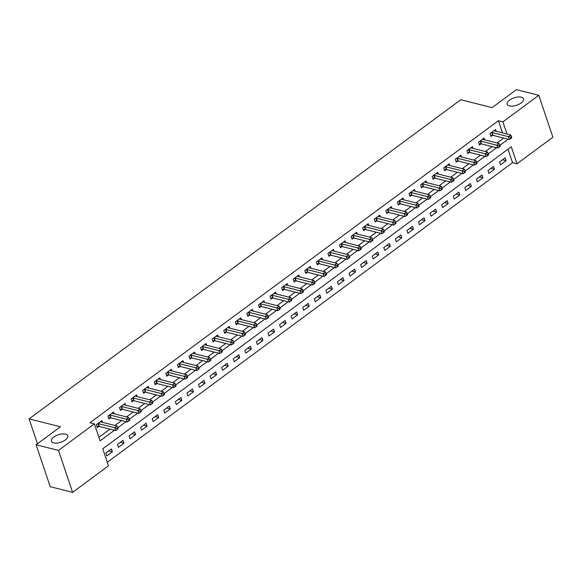 <?xml version="1.0" encoding="UTF-8"?>
<svg xmlns="http://www.w3.org/2000/svg" width="582" height="582" viewBox="0 0 582 582"><rect width="100%" height="100%" fill="white"/><g stroke="black" fill="none" stroke-linecap="round" stroke-linejoin="round"><path stroke-width="0.87" d="M65.504 434.128A8.599 3.914 161.4 0 1 67.723 435.765A8.599 3.914 161.4 0 1 63.234 441.214A8.599 3.914 161.4 0 1 53.646 442.895A8.599 3.914 161.4 0 1 51.427 441.251A8.599 3.914 161.4 0 1 55.908 435.802A8.599 3.914 161.4 0 1 65.504 434.128M521.254 97.172A8.599 3.914 161.4 0 1 523.473 98.809A8.599 3.914 161.4 0 1 518.984 104.258A8.599 3.914 161.4 0 1 509.396 105.939A8.599 3.914 161.4 0 1 507.177 104.294A8.599 3.914 161.4 0 1 511.665 98.845A8.599 3.914 161.4 0 1 521.254 97.172M72.597 492.343L50.227 486.698L36.113 444.757L60.426 426.781L29.1 418.88L460.769 99.733L492.096 107.634L516.409 89.657L538.787 95.303L552.9 137.243L517.005 163.775L511.28 146.773L102.774 448.802L108.492 465.804L72.597 492.343L58.484 450.403L94.379 423.863L100.104 440.865L114.465 430.251M107.299 462.246L512.531 162.647L517.005 163.775M512.531 162.647L508.006 149.203M505.132 157.853L499.574 161.963L500.527 164.801L506.085 160.69L505.132 157.853M493.551 166.416L487.992 170.526L488.953 173.363L494.504 169.253L493.551 166.416M481.976 174.978L476.418 179.089L477.371 181.919L482.929 177.808L481.976 174.978M470.394 183.541L464.836 187.644L465.789 190.481L471.347 186.371L470.394 183.541M458.82 192.096L453.262 196.207L454.215 199.044L459.773 194.934L458.82 192.096M447.238 200.659L441.68 204.769L442.633 207.599L448.191 203.496L447.238 200.659M435.656 209.222L430.098 213.332L431.051 216.162L436.609 212.052L435.656 209.222M424.082 217.784L418.523 221.888L419.477 224.725L425.035 220.614L424.082 217.784M412.5 226.34L406.942 230.45L407.895 233.287L413.453 229.177L412.5 226.34M400.918 234.902L395.36 239.013L396.313 241.843L401.871 237.74L400.918 234.902M389.343 243.465L383.785 247.576L384.738 250.406L390.296 246.295L389.343 243.465M377.762 252.028L372.204 256.131L373.157 258.968L378.715 254.858L377.762 252.028M366.187 260.583L360.629 264.694L361.582 267.531L367.14 263.42L366.187 260.583M354.605 269.146L349.047 273.256L350 276.086L355.558 271.983L354.605 269.146M343.024 277.709L337.465 281.819L338.418 284.649L343.977 280.539L343.024 277.709M331.449 286.271L325.891 290.374L326.844 293.212L332.402 289.101L331.449 286.271M319.867 294.827L314.309 298.937L315.262 301.774L320.82 297.664L319.867 294.827M308.285 303.389L302.727 307.5L303.68 310.33L309.238 306.227L308.285 303.389M296.711 311.952L291.153 316.062L292.106 318.892L297.664 314.782L296.711 311.952M285.129 320.515L279.571 324.618L280.524 327.455L286.082 323.345L285.129 320.515M273.555 329.07L267.996 333.18L268.949 336.018L274.508 331.907L273.555 329.07M261.973 337.633L256.415 341.743L257.368 344.573L262.926 340.47L261.973 337.633M250.391 346.195L244.833 350.306L245.786 353.136L251.344 349.025L250.391 346.195M238.816 354.758L233.258 358.861L234.211 361.698L239.769 357.588L238.816 354.758M227.235 363.313L221.677 367.424L222.63 370.261L228.188 366.151L227.235 363.313M215.653 371.876L210.095 375.987L211.048 378.817L216.606 374.713L215.653 371.876M204.078 380.439L198.52 384.549L199.473 387.379L205.031 383.269L204.078 380.439M192.497 388.994L186.938 393.105L187.891 395.942L193.45 391.832L192.497 388.994M180.922 397.557L175.364 401.667L176.317 404.505L181.875 400.394L180.922 397.557M169.34 406.12L163.782 410.23L164.735 413.06L170.293 408.95L169.34 406.12M157.758 414.682L152.2 418.793L153.153 421.623L158.711 417.512L157.758 414.682M146.184 423.238L140.626 427.348L141.579 430.185L147.137 426.075L146.184 423.238M134.602 431.8L129.044 435.911L129.997 438.748L135.555 434.638L134.602 431.8M123.02 440.363L117.462 444.473L118.415 447.303L123.973 443.193L123.02 440.363M111.446 448.926L105.888 453.036L106.841 455.866L112.399 451.756L111.446 448.926M502.506 132.871L498.418 120.714L89.904 422.736L94.379 423.863M98.911 437.315L109.991 429.123M114.916 425.478L121.565 420.56M126.498 416.916L133.147 411.998M138.08 408.353L144.722 403.442M149.654 399.798L156.303 394.88M161.236 391.235L167.885 386.317M172.81 382.672L179.46 377.754M184.392 374.11L191.042 369.199M195.974 365.554L202.623 360.636M207.548 356.992L214.198 352.074M219.13 348.429L225.78 343.511M230.712 339.866L237.354 334.956M242.287 331.311L248.936 326.393M253.868 322.748L260.518 317.83M265.443 314.185L272.092 309.268M277.025 305.623L283.674 300.712M288.607 297.067L295.256 292.149M300.181 288.505L306.83 283.587M311.763 279.942L318.412 275.031M323.345 271.379L329.987 266.469M334.919 262.824L341.569 257.906M346.501 254.261L353.15 249.343M358.076 245.699L364.725 240.788M369.657 237.136L376.307 232.225M381.239 228.581L387.888 223.663M392.814 220.018L399.463 215.1M404.395 211.455L411.045 206.545M415.977 202.892L422.619 197.982M427.552 194.337L434.201 189.419M439.134 185.774L445.783 180.857M450.715 177.212L457.357 172.301M462.29 168.649L468.939 163.738M473.872 160.094L480.521 155.176M485.446 151.531L492.096 146.613M497.028 142.968L503.677 138.058M496.184 131.277L495.595 129.517L490.037 133.627L490.99 136.464L492.496 135.351M484.61 139.84L484.02 138.08L478.462 142.19L479.415 145.027L480.921 143.907M473.028 148.395L472.439 146.642L466.88 150.753L467.833 153.583L469.339 152.469M461.453 156.958L460.857 155.205L455.299 159.315L456.252 162.145L457.765 161.032M449.871 165.521L449.282 163.76L443.724 167.871L444.677 170.708L446.183 169.595M438.29 174.083L437.7 172.323L432.142 176.433L433.095 179.271L434.601 178.15M426.715 182.639L426.119 180.886L420.56 184.996L421.521 187.826L423.027 186.713M415.133 191.202L414.544 189.448L408.986 193.559L409.939 196.389L411.445 195.276M403.552 199.764L402.962 198.004L397.404 202.114L398.357 204.951L399.863 203.838M391.977 208.327L391.388 206.566L385.83 210.677L386.783 213.507L388.289 212.394M380.395 216.882L379.806 215.129L374.248 219.239L375.201 222.069L376.707 220.956M368.821 225.445L368.224 223.692L362.666 227.795L363.619 230.632L365.132 229.519M357.239 234.008L356.65 232.247L351.092 236.357L352.045 239.195L353.55 238.082M345.657 242.57L345.068 240.81L339.51 244.92L340.463 247.75L341.969 246.637M334.083 251.126L333.486 249.372L327.928 253.483L328.888 256.313L330.394 255.2M322.501 259.688L321.911 257.935L316.353 262.038L317.306 264.875L318.812 263.762M310.919 268.251L310.33 266.491L304.772 270.601L305.725 273.438L307.231 272.325M299.344 276.814L298.755 275.053L293.197 279.164L294.15 281.994L295.656 280.88M287.763 285.369L287.173 283.616L281.615 287.726L282.568 290.556L284.074 289.443M276.188 293.932L275.592 292.179L270.033 296.282L270.986 299.119L272.5 298.006M264.606 302.495L264.017 300.734L258.459 304.844L259.412 307.682L260.918 306.568M253.025 311.057L252.435 309.297L246.877 313.407L247.83 316.237L249.336 315.124M241.45 319.613L240.853 317.859L235.295 321.97L236.256 324.8L237.762 323.687M229.868 328.175L229.279 326.422L223.721 330.525L224.674 333.362L226.18 332.249M218.286 336.738L217.697 334.977L212.139 339.088L213.092 341.925L214.598 340.805M206.712 345.293L206.123 343.54L200.564 347.65L201.518 350.48L203.023 349.367M195.13 353.856L194.541 352.103L188.983 356.213L189.936 359.043L191.442 357.93M183.556 362.419L182.959 360.665L177.401 364.769L178.354 367.606L179.867 366.493M171.974 370.981L171.384 369.221L165.826 373.331L166.779 376.168L168.285 375.048M160.392 379.537L159.803 377.783L154.245 381.894L155.198 384.724L156.704 383.611M148.817 388.099L148.221 386.346L142.663 390.457L143.623 393.287L145.129 392.173M137.236 396.662L136.646 394.909L131.088 399.012L132.041 401.849L133.547 400.736M125.654 405.225L125.065 403.464L119.506 407.575L120.459 410.412L121.965 409.292M114.079 413.78L113.49 412.027L107.932 416.137L108.885 418.967L110.391 417.854M102.497 422.343L101.908 420.59L96.35 424.7L97.303 427.53L98.809 426.417M29.1 418.88L37.474 443.753M36.113 444.757L58.484 450.403M498.418 120.714L502.892 121.842L538.787 95.303M506.98 133.998L502.892 121.842M117.819 427.77L126.039 421.688M129.393 419.215L137.621 413.133M140.975 410.652L149.203 404.57M152.549 402.089L160.778 396.007M164.131 393.527L172.359 387.445M175.713 384.971L183.934 378.889M187.288 376.409L195.516 370.327M198.869 367.846L207.097 361.764M210.451 359.283L218.672 353.201M222.026 350.728L230.254 344.646M233.608 342.165L241.836 336.083M245.182 333.602L253.41 327.521M256.764 325.04L264.992 318.958M268.346 316.484L276.566 310.402M279.92 307.922L288.148 301.84M291.502 299.359L299.73 293.277M303.084 290.796L311.305 284.714M314.658 282.241L322.886 276.159M326.24 273.678L334.468 267.596M337.815 265.116L346.043 259.034M349.396 256.553L357.624 250.471M360.978 247.997L369.199 241.916M372.553 239.435L380.781 233.353M384.135 230.872L392.363 224.79M395.716 222.317L403.937 216.228M407.291 213.754L415.519 207.672M418.873 205.191L427.101 199.109M430.447 196.629L438.675 190.547M442.029 188.073L450.257 181.991M453.611 179.511L461.832 173.429M465.185 170.948L473.413 164.866M476.767 162.385L484.995 156.303M488.349 153.83L496.57 147.748M499.923 145.267L508.151 139.185M502.521 159.788L506.085 160.69M108.827 450.854L112.399 451.756M120.409 442.298L123.973 443.193M131.99 433.736L135.555 434.638M143.565 425.173L147.137 426.075M155.147 416.61L158.711 417.512M166.721 408.055L170.293 408.95M178.303 399.492L181.875 400.394M189.885 390.929L193.45 391.832M201.459 382.374L205.031 383.269M213.041 373.811L216.606 374.713M224.623 365.249L228.188 366.151M236.197 356.686L239.769 357.588M247.779 348.131L251.344 349.025M259.354 339.568L262.926 340.47M270.936 331.005L274.508 331.907M282.517 322.443L286.082 323.345M294.092 313.887L297.664 314.782M305.674 305.324L309.238 306.227M317.255 296.762L320.82 297.664M328.83 288.199L332.402 289.101M340.412 279.644L343.977 280.539M351.986 271.081L355.558 271.983M363.568 262.518L367.14 263.42M375.15 253.956L378.715 254.858M386.724 245.4L390.296 246.295M398.306 236.838L401.871 237.74M409.888 228.275L413.453 229.177M421.463 219.712L425.035 220.614M433.044 211.157L436.609 212.052M444.619 202.594L448.191 203.496M456.201 194.032L459.773 194.934M467.783 185.469L471.347 186.371M479.357 176.913L482.929 177.808M490.939 168.351L494.504 169.253M492.11 132.543L493.063 135.38L509.352 139.484L508.399 136.654L492.11 132.543A1.346 0.611 -18.6 0 0 491.703 132.507L491.543 132.514M510.538 137.279L510.923 138.414L511.847 137.73L511.469 136.595L510.538 137.279L508.399 136.654L510.712 134.944L494.424 130.834A1.346 0.611 -18.6 0 1 494.154 130.695L494.089 130.637M493.063 135.38A1.346 0.611 -18.6 0 0 492.663 135.344L490.641 135.424M509.352 139.484L510.923 138.414M511.469 136.595L510.712 134.944M480.528 141.106L481.481 143.936L497.77 148.046L496.817 145.216L480.528 141.106A1.346 0.611 -18.6 0 0 480.128 141.07L479.968 141.077M498.963 145.842L499.341 146.977L500.273 146.293L499.887 145.158L498.963 145.842L496.817 145.216L499.13 143.499L482.842 139.389A1.346 0.611 -18.6 0 1 482.58 139.258L482.507 139.193M481.481 143.936A1.346 0.611 -18.6 0 0 481.081 143.907L479.066 143.98M497.77 148.046L499.341 146.977M499.887 145.158L499.13 143.499M468.947 149.669L469.9 152.499L486.196 156.609L485.235 153.772L468.947 149.669A1.346 0.611 -18.6 0 0 468.546 149.632L468.386 149.639M487.381 154.405L487.767 155.54L488.691 154.856L488.313 153.721L487.381 154.405L485.235 153.772L487.556 152.062L471.267 147.952A1.346 0.611 -18.6 0 1 470.998 147.821L470.933 147.755M469.9 152.499A1.346 0.611 -18.6 0 0 469.499 152.462L467.484 152.542M486.196 156.609L487.767 155.54M488.313 153.721L487.556 152.062M457.372 158.224L458.325 161.061L474.614 165.172L473.661 162.334L457.372 158.224A1.346 0.611 -18.6 0 0 456.972 158.195L456.812 158.195M475.807 162.967L476.185 164.095L477.109 163.411L476.731 162.283L475.807 162.967L473.661 162.334L475.974 160.625L459.685 156.514A1.346 0.611 -18.6 0 1 459.416 156.383L459.351 156.318M458.325 161.061A1.346 0.611 -18.6 0 0 457.925 161.025L455.902 161.105M474.614 165.172L476.185 164.095M476.731 162.283L475.974 160.625M445.79 166.787L446.743 169.624L463.032 173.727L462.079 170.897L445.79 166.787A1.346 0.611 -18.6 0 0 445.39 166.75L445.23 166.758M464.225 171.523L464.603 172.658L465.535 171.974L465.149 170.839L464.225 171.523L462.079 170.897L464.4 169.18L448.104 165.077A1.346 0.611 -18.6 0 1 447.842 164.939L447.776 164.881M446.743 169.624A1.346 0.611 -18.6 0 0 446.343 169.588L444.328 169.668M463.032 173.727L464.603 172.658M465.149 170.839L464.4 169.18M434.208 175.349L435.169 178.179L451.457 182.29L450.504 179.46L434.208 175.349A1.346 0.611 -18.6 0 0 433.808 175.313L433.648 175.32M452.643 180.085L453.029 181.22L453.953 180.536L453.574 179.401L452.643 180.085L450.504 179.46L452.818 177.743L436.529 173.632A1.346 0.611 -18.6 0 1 436.26 173.501L436.194 173.436M435.169 178.179A1.346 0.611 -18.6 0 0 434.761 178.15L432.746 178.223M451.457 182.29L453.029 181.22M453.574 179.401L452.818 177.743M422.634 183.912L423.587 186.742L439.876 190.852L438.923 188.015L422.634 183.912A1.346 0.611 -18.6 0 0 422.234 183.876L422.074 183.883M441.069 188.648L441.447 189.783L442.378 189.099L441.993 187.964L441.069 188.648L438.923 188.015L441.236 186.305L424.947 182.195A1.346 0.611 -18.6 0 1 424.678 182.064L424.613 181.999M423.587 186.742A1.346 0.611 -18.6 0 0 423.187 186.706L421.164 186.786M439.876 190.852L441.447 189.783M441.993 187.964L441.236 186.305M411.052 192.467L412.005 195.305L428.294 199.415L427.341 196.578L411.052 192.467A1.346 0.611 -18.6 0 0 410.652 192.431L410.492 192.438M429.487 197.211L429.872 198.338L430.796 197.654L430.411 196.527L429.487 197.211L427.341 196.578L429.662 194.868L413.373 190.758A1.346 0.611 -18.6 0 1 413.104 190.627L413.038 190.561M412.005 195.305A1.346 0.611 -18.6 0 0 411.605 195.268L409.59 195.348M428.294 199.415L429.872 198.338M430.411 196.527L429.662 194.868M399.478 201.03L400.431 203.867L416.719 207.97L415.766 205.14L399.478 201.03A1.346 0.611 -18.6 0 0 399.07 200.994L398.91 201.001M417.905 205.766L418.291 206.901L419.215 206.217L418.836 205.082L417.905 205.766L415.766 205.14L418.08 203.424L401.791 199.32A1.346 0.611 -18.6 0 1 401.522 199.182L401.456 199.124M400.431 203.867A1.346 0.611 -18.6 0 0 400.03 203.831L398.008 203.911M416.719 207.97L418.291 206.901M418.836 205.082L418.08 203.424M387.896 209.593L388.849 212.423L405.137 216.533L404.184 213.703L387.896 209.593A1.346 0.611 -18.6 0 0 387.496 209.556L387.336 209.564M406.331 214.329L406.709 215.464L407.64 214.78L407.255 213.645L406.331 214.329L404.184 213.703L406.498 211.986L390.209 207.876A1.346 0.611 -18.6 0 1 389.947 207.745L389.875 207.679M388.849 212.423A1.346 0.611 -18.6 0 0 388.449 212.386L386.433 212.466M405.137 216.533L406.709 215.464M407.255 213.645L406.498 211.986M376.314 218.155L377.267 220.985L393.563 225.096L392.603 222.259L376.314 218.155A1.346 0.611 -18.6 0 0 375.914 218.119L375.754 218.126M394.749 222.891L395.134 224.026L396.058 223.343L395.68 222.208L394.749 222.891L392.603 222.259L394.923 220.549L378.635 216.439A1.346 0.611 -18.6 0 1 378.365 216.308L378.3 216.242M377.267 220.985A1.346 0.611 -18.6 0 0 376.867 220.949L374.852 221.029M393.563 225.096L395.134 224.026M395.68 222.208L394.923 220.549M364.739 226.711L365.692 229.548L381.981 233.658L381.028 230.821L364.739 226.711A1.346 0.611 -18.6 0 0 364.339 226.674L364.172 226.682M383.174 231.454L383.553 232.582L384.476 231.898L384.098 230.763L383.174 231.454L381.028 230.821L383.342 229.112L367.053 225.001A1.346 0.611 -18.6 0 1 366.784 224.87L366.718 224.805M365.692 229.548A1.346 0.611 -18.6 0 0 365.292 229.512L363.27 229.592M381.981 233.658L383.553 232.582M384.098 230.763L383.342 229.112M353.158 235.273L354.111 238.103L370.399 242.214L369.446 239.384L353.158 235.273A1.346 0.611 -18.6 0 0 352.757 235.237L352.597 235.244M371.592 240.01L371.971 241.144L372.902 240.461L372.516 239.326L371.592 240.01L369.446 239.384L371.767 237.667L355.471 233.564A1.346 0.611 -18.6 0 1 355.209 233.426L355.144 233.367M354.111 238.103A1.346 0.611 -18.6 0 0 353.711 238.074L351.695 238.154M370.399 242.214L371.971 241.144M372.516 239.326L371.767 237.667M341.576 243.836L342.536 246.666L358.825 250.777L357.872 247.947L341.576 243.836A1.346 0.611 -18.6 0 0 341.176 243.8L341.016 243.807M360.011 248.572L360.396 249.707L361.32 249.023L360.942 247.888L360.011 248.572L357.872 247.947L360.185 246.23L343.897 242.119A1.346 0.611 -18.6 0 1 343.627 241.988L343.562 241.923M342.536 246.666A1.346 0.611 -18.6 0 0 342.129 246.63L340.114 246.71M358.825 250.777L360.396 249.707M360.942 247.888L360.185 246.23M330.001 252.392L330.954 255.229L347.243 259.339L346.29 256.502L330.001 252.392A1.346 0.611 -18.6 0 0 329.601 252.362L329.441 252.37M348.436 257.135L348.814 258.27L349.746 257.586L349.36 256.451L348.436 257.135L346.29 256.502L348.603 254.792L332.315 250.682A1.346 0.611 -18.6 0 1 332.046 250.551L331.98 250.486M330.954 255.229A1.346 0.611 -18.6 0 0 330.554 255.192L328.532 255.272M347.243 259.339L348.814 258.27M349.36 256.451L348.603 254.792M318.419 260.954L319.373 263.792L335.661 267.902L334.708 265.065L318.419 260.954A1.346 0.611 -18.6 0 0 318.019 260.918L317.859 260.925M336.854 265.698L337.24 266.825L338.164 266.141L337.778 265.006L336.854 265.698L334.708 265.065L337.029 263.355L320.74 259.245A1.346 0.611 -18.6 0 1 320.471 259.106L320.406 259.048M319.373 263.792A1.346 0.611 -18.6 0 0 318.972 263.755L316.957 263.835M335.661 267.902L337.24 266.825M337.778 265.006L337.029 263.355M306.845 269.517L307.798 272.347L324.087 276.457L323.134 273.627L306.845 269.517A1.346 0.611 -18.6 0 0 306.438 269.481L306.278 269.488M325.273 274.253L325.658 275.388L326.582 274.704L326.204 273.569L325.273 274.253L323.134 273.627L325.447 271.91L309.158 267.807A1.346 0.611 -18.6 0 1 308.889 267.669L308.824 267.604M307.798 272.347A1.346 0.611 -18.6 0 0 307.398 272.318L305.375 272.398M324.087 276.457L325.658 275.388M326.204 273.569L325.447 271.91M295.263 278.08L296.216 280.91L312.505 285.02L311.552 282.19L295.263 278.08A1.346 0.611 -18.6 0 0 294.863 278.043L294.703 278.05M313.698 282.816L314.076 283.951L315.007 283.267L314.622 282.132L313.698 282.816L311.552 282.19L313.865 280.473L297.577 276.363A1.346 0.611 -18.6 0 1 297.315 276.232L297.242 276.166M296.216 280.91A1.346 0.611 -18.6 0 0 295.816 280.873L293.801 280.953M312.505 285.02L314.076 283.951M314.622 282.132L313.865 280.473M283.681 286.635L284.634 289.472L300.93 293.583L299.97 290.745L283.681 286.635A1.346 0.611 -18.6 0 0 283.281 286.606L283.121 286.613M302.116 291.378L302.502 292.513L303.426 291.822L303.047 290.694L302.116 291.378L299.97 290.745L302.291 289.036L286.002 284.925A1.346 0.611 -18.6 0 1 285.733 284.794L285.667 284.729M284.634 289.472A1.346 0.611 -18.6 0 0 284.234 289.436L282.219 289.516M300.93 293.583L302.502 292.513M303.047 290.694L302.291 289.036M272.107 295.198L273.06 298.035L289.349 302.138L288.396 299.308L272.107 295.198A1.346 0.611 -18.6 0 0 271.707 295.161L271.539 295.169M290.542 299.941L290.92 301.069L291.844 300.385L291.466 299.25L290.542 299.941L288.396 299.308L290.709 297.598L274.42 293.488A1.346 0.611 -18.6 0 1 274.151 293.35L274.086 293.292M273.06 298.035A1.346 0.611 -18.6 0 0 272.66 297.999L270.637 298.079M289.349 302.138L290.92 301.069M291.466 299.25L290.709 297.598M260.525 303.76L261.478 306.59L277.767 310.701L276.814 307.871L260.525 303.76A1.346 0.611 -18.6 0 0 260.125 303.724L259.965 303.731M278.96 308.496L279.338 309.631L280.269 308.947L279.884 307.813L278.96 308.496L276.814 307.871L279.134 306.154L262.838 302.051A1.346 0.611 -18.6 0 1 262.577 301.913L262.511 301.847M261.478 306.59A1.346 0.611 -18.6 0 0 261.078 306.561L259.063 306.641M277.767 310.701L279.338 309.631M279.884 307.813L279.134 306.154M248.943 312.323L249.904 315.153L266.192 319.263L265.239 316.426L248.943 312.323A1.346 0.611 -18.6 0 0 248.543 312.287L248.383 312.294M267.378 317.059L267.764 318.194L268.688 317.51L268.309 316.375L267.378 317.059L265.239 316.426L267.553 314.717L251.264 310.606A1.346 0.611 -18.6 0 1 250.995 310.475L250.929 310.41M249.904 315.153A1.346 0.611 -18.6 0 0 249.496 315.117L247.481 315.197M266.192 319.263L267.764 318.194M268.309 316.375L267.553 314.717M237.369 320.878L238.322 323.716L254.61 327.826L253.657 324.989L237.369 320.878A1.346 0.611 -18.6 0 0 236.969 320.849L236.809 320.857M255.804 325.622L256.182 326.757L257.106 326.065L256.727 324.938L255.804 325.622L253.657 324.989L255.971 323.279L239.682 319.169A1.346 0.611 -18.6 0 1 239.413 319.038L239.348 318.972M238.322 323.716A1.346 0.611 -18.6 0 0 237.922 323.679L235.899 323.759M254.61 327.826L256.182 326.757M256.727 324.938L255.971 323.279M225.787 329.441L226.74 332.278L243.029 336.381L242.076 333.551L225.787 329.441A1.346 0.611 -18.6 0 0 225.387 329.405L225.227 329.412M244.222 334.184L244.607 335.312L245.531 334.628L245.146 333.493L244.222 334.184L242.076 333.551L244.396 331.842L228.108 327.731A1.346 0.611 -18.6 0 1 227.838 327.593L227.773 327.535M226.74 332.278A1.346 0.611 -18.6 0 0 226.34 332.242L224.325 332.322M243.029 336.381L244.607 335.312M245.146 333.493L244.396 331.842M214.212 338.004L215.165 340.834L231.454 344.944L230.501 342.114L214.212 338.004A1.346 0.611 -18.6 0 0 213.805 337.967L213.645 337.975M232.64 342.74L233.026 343.875L233.949 343.191L233.571 342.056L232.64 342.74L230.501 342.114L232.815 340.397L216.526 336.294A1.346 0.611 -18.6 0 1 216.257 336.156L216.191 336.09M215.165 340.834A1.346 0.611 -18.6 0 0 214.765 340.805L212.743 340.885M231.454 344.944L233.026 343.875M233.571 342.056L232.815 340.397M202.631 346.566L203.584 349.396L219.872 353.507L218.919 350.67L202.631 346.566A1.346 0.611 -18.6 0 0 202.23 346.53L202.07 346.537M221.065 351.302L221.444 352.437L222.375 351.754L221.989 350.619L221.065 351.302L218.919 350.67L221.233 348.96L204.944 344.85A1.346 0.611 -18.6 0 1 204.682 344.719L204.609 344.653M203.584 349.396A1.346 0.611 -18.6 0 0 203.183 349.36L201.168 349.44M219.872 353.507L221.444 352.437M221.989 350.619L221.233 348.96M191.049 355.122L192.002 357.959L208.298 362.069L207.338 359.232L191.049 355.122A1.346 0.611 -18.6 0 0 190.649 355.093L190.489 355.093M209.484 359.865L209.869 361L210.793 360.309L210.415 359.181L209.484 359.865L207.338 359.232L209.658 357.523L193.37 353.412A1.346 0.611 -18.6 0 1 193.1 353.281L193.035 353.216M192.002 357.959A1.346 0.611 -18.6 0 0 191.602 357.923L189.587 358.003M208.298 362.069L209.869 361M210.415 359.181L209.658 357.523M179.474 363.685L180.427 366.522L196.716 370.625L195.763 367.795L179.474 363.685A1.346 0.611 -18.6 0 0 179.074 363.648L178.907 363.655M197.909 368.428L198.287 369.555L199.211 368.872L198.833 367.737L197.909 368.428L195.763 367.795L198.076 366.085L181.788 361.975A1.346 0.611 -18.6 0 1 181.519 361.837L181.453 361.778M180.427 366.522A1.346 0.611 -18.6 0 0 180.027 366.485L178.005 366.565M196.716 370.625L198.287 369.555M198.833 367.737L198.076 366.085M167.892 372.247L168.845 375.077L185.134 379.188L184.181 376.358L167.892 372.247A1.346 0.611 -18.6 0 0 167.492 372.211L167.332 372.218M186.327 376.983L186.706 378.118L187.637 377.434L187.251 376.299L186.327 376.983L184.181 376.358L186.502 374.641L170.206 370.538A1.346 0.611 -18.6 0 1 169.944 370.399L169.879 370.334M168.845 375.077A1.346 0.611 -18.6 0 0 168.445 375.048L166.43 375.121M185.134 379.188L186.706 378.118M187.251 376.299L186.502 374.641M156.311 380.81L157.271 383.64L173.56 387.75L172.607 384.913L156.311 380.81A1.346 0.611 -18.6 0 0 155.911 380.774L155.75 380.781M174.745 385.546L175.131 386.681L176.055 385.997L175.677 384.862L174.745 385.546L172.607 384.913L174.92 383.203L158.631 379.093A1.346 0.611 -18.6 0 1 158.362 378.962L158.297 378.897M157.271 383.64A1.346 0.611 -18.6 0 0 156.864 383.603L154.848 383.683M173.56 387.75L175.131 386.681M175.677 384.862L174.92 383.203M144.736 389.365L145.689 392.203L161.978 396.313L161.025 393.476L144.736 389.365A1.346 0.611 -18.6 0 0 144.336 389.336L144.176 389.336M163.171 394.109L163.549 395.243L164.473 394.552L164.095 393.425L163.171 394.109L161.025 393.476L163.338 391.766L147.05 387.656A1.346 0.611 -18.6 0 1 146.78 387.525L146.715 387.459M145.689 392.203A1.346 0.611 -18.6 0 0 145.289 392.166L143.267 392.246M161.978 396.313L163.549 395.243M164.095 393.425L163.338 391.766M133.154 397.928L134.107 400.765L150.396 404.868L149.443 402.038L133.154 397.928A1.346 0.611 -18.6 0 0 132.754 397.892L132.594 397.899M151.589 402.664L151.975 403.799L152.899 403.115L152.513 401.98L151.589 402.664L149.443 402.038L151.764 400.329L135.475 396.218A1.346 0.611 -18.6 0 1 135.206 396.08L135.14 396.022M134.107 400.765A1.346 0.611 -18.6 0 0 133.707 400.729L131.692 400.809M150.396 404.868L151.975 403.799M152.513 401.98L151.764 400.329M121.58 406.491L122.533 409.321L138.822 413.431L137.869 410.601L121.58 406.491A1.346 0.611 -18.6 0 0 121.172 406.454L121.012 406.462M140.007 411.227L140.393 412.362L141.317 411.678L140.939 410.543L140.007 411.227L137.869 410.601L140.182 408.884L123.893 404.781A1.346 0.611 -18.6 0 1 123.624 404.643L123.559 404.577M122.533 409.321A1.346 0.611 -18.6 0 0 122.133 409.292L120.11 409.364M138.822 413.431L140.393 412.362M140.939 410.543L140.182 408.884M109.998 415.053L110.951 417.883L127.24 421.994L126.287 419.156L109.998 415.053A1.346 0.611 -18.6 0 0 109.598 415.017L109.438 415.024M128.433 419.789L128.811 420.924L129.742 420.24L129.357 419.105L128.433 419.789L126.287 419.156L128.6 417.447L112.311 413.336A1.346 0.611 -18.6 0 1 112.05 413.205L111.977 413.14M110.951 417.883A1.346 0.611 -18.6 0 0 110.551 417.847L108.536 417.927M127.24 421.994L128.811 420.924M129.357 419.105L128.6 417.447M98.416 423.609L99.369 426.446L115.665 430.556L114.705 427.719L98.416 423.609A1.346 0.611 -18.6 0 0 98.016 423.58L97.856 423.58M116.851 428.352L117.237 429.487L118.161 428.796L117.782 427.668L116.851 428.352L114.705 427.719L117.026 426.009L100.737 421.899A1.346 0.611 -18.6 0 1 100.468 421.768L100.402 421.703M99.369 426.446A1.346 0.611 -18.6 0 0 98.969 426.41L96.954 426.49M115.665 430.556L117.237 429.487M117.782 427.668L117.026 426.009M491.703 132.507L492.663 135.344M480.128 141.07L481.081 143.907M468.546 149.632L469.499 152.462M456.972 158.195L457.925 161.025M445.39 166.75L446.343 169.588M433.808 175.313L434.761 178.15M422.234 183.876L423.187 186.706M410.652 192.431L411.605 195.268M399.07 200.994L400.03 203.831M387.496 209.556L388.449 212.386M375.914 218.119L376.867 220.949M364.339 226.674L365.292 229.512M352.757 235.237L353.711 238.074M341.176 243.8L342.129 246.63M329.601 252.362L330.554 255.192M318.019 260.918L318.972 263.755M306.438 269.481L307.398 272.318M294.863 278.043L295.816 280.873M283.281 286.606L284.234 289.436M271.707 295.161L272.66 297.999M260.125 303.724L261.078 306.561M248.543 312.287L249.496 315.117M236.969 320.849L237.922 323.679M225.387 329.405L226.34 332.242M213.805 337.967L214.765 340.805M202.23 346.53L203.183 349.36M190.649 355.093L191.602 357.923M179.074 363.648L180.027 366.485M167.492 372.211L168.445 375.048M155.911 380.774L156.864 383.603M144.336 389.336L145.289 392.166M132.754 397.892L133.707 400.729M121.172 406.454L122.133 409.292M109.598 415.017L110.551 417.847M98.016 423.58L98.969 426.41"/></g></svg>
